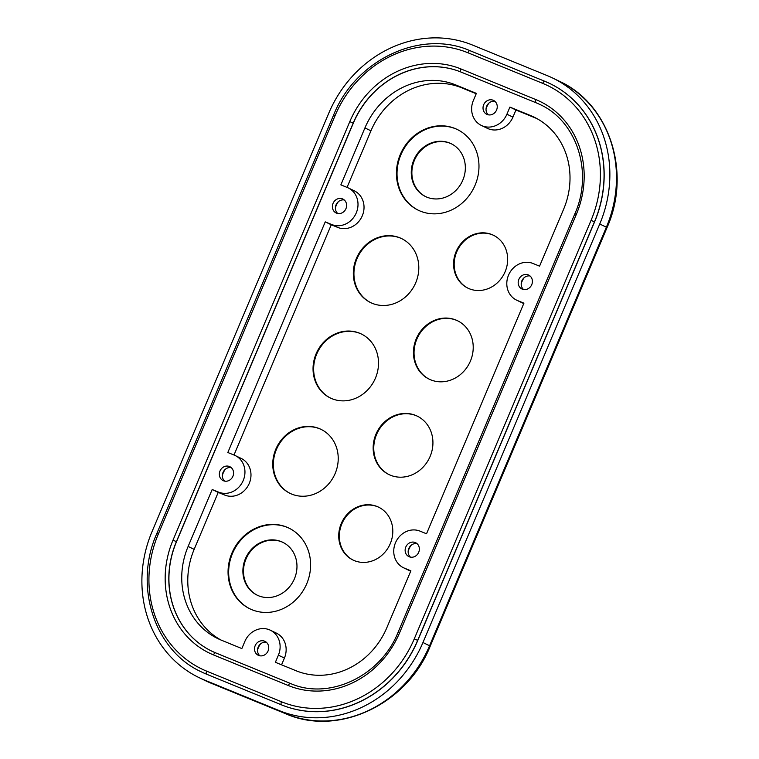 <?xml version="1.0" encoding="UTF-8"?>
<svg xmlns="http://www.w3.org/2000/svg" width="759" height="759" viewBox="0 0 759 759"><rect width="100%" height="100%" fill="white"/><g stroke="black" fill="none" stroke-linecap="round" stroke-linejoin="round"><path stroke-width="1.14" d="M481.405 125.463L487.439 128.366A20.095 18.121 -64.3 0 0 488.341 128.764A20.095 18.121 -64.3 0 0 512.932 117.123L515.94 109.998L509.906 107.095L530.55 115.548A74.202 66.887 115.7 0 1 533.89 117.028A74.202 66.887 115.7 0 1 563.624 209.218L539.564 266.162L533.112 263.515A20.095 18.121 115.7 0 0 508.748 274.663A20.095 18.121 115.7 0 0 516.575 300.128A20.095 18.121 115.7 0 0 517.477 300.536L523.928 303.173L426.52 533.786L420.069 531.148A20.095 18.121 115.7 0 0 395.695 542.287A20.095 18.121 115.7 0 0 403.522 567.76A20.095 18.121 115.7 0 0 404.433 568.159L410.885 570.806L386.824 627.74A74.202 66.887 115.7 0 1 296.029 670.738L275.384 662.294L278.392 655.169A20.095 18.121 115.7 0 0 270.346 630.207A20.095 18.121 115.7 0 0 269.436 629.799A20.095 18.121 115.7 0 0 244.844 641.45L241.846 648.566L221.201 640.122A74.202 66.887 115.7 0 1 217.861 638.632A74.202 66.887 115.7 0 1 188.128 546.452L212.188 489.508L218.639 492.145A20.095 18.121 115.7 0 0 243.003 481.007A20.095 18.121 115.7 0 0 235.176 455.533A20.095 18.121 115.7 0 0 234.275 455.134L227.823 452.497L325.241 221.875L331.683 224.512A20.095 18.121 115.7 0 0 356.056 213.374A20.095 18.121 115.7 0 0 348.229 187.9A20.095 18.121 115.7 0 0 347.318 187.501L340.867 184.864L364.927 127.92A74.202 66.887 115.7 0 1 455.723 84.932L476.367 93.376L473.36 100.492A20.095 18.121 115.7 0 0 481.405 125.463A20.095 18.121 115.7 0 0 482.316 125.861A20.095 18.121 115.7 0 0 506.908 114.22L509.906 107.095M281.57 664.818L284.416 658.072A20.095 18.121 -64.3 0 0 276.371 633.11L270.346 630.207M547.391 75.682A117.484 105.909 115.7 0 1 552.675 78.035A117.484 105.909 115.7 0 1 599.743 224L422.953 642.522A117.484 105.909 115.7 0 1 279.198 710.595L204.361 679.979A117.484 105.909 115.7 0 1 199.076 677.626A117.484 105.909 115.7 0 1 152.009 531.67L328.799 113.138A117.484 105.909 115.7 0 1 472.553 45.066L547.391 75.682M201.704 672.028A111.298 100.34 -64.3 0 0 201.761 672.057A111.298 100.34 -64.3 0 0 206.771 674.286L281.598 704.902A111.298 100.34 -64.3 0 0 417.792 640.416L594.582 221.884A111.298 100.34 -64.3 0 0 549.99 83.604A111.298 100.34 -64.3 0 0 549.933 83.575M539.867 104.467A88.11 79.429 -64.3 0 0 535.968 102.731L535.845 102.674A88.11 79.429 115.7 0 1 539.81 104.438C576.849 121.07 593.434 172.293 574.876 213.772L576.347 214.332L399.557 632.864A90.89 81.944 115.7 0 1 288.335 685.529L213.497 654.913A90.89 81.944 115.7 0 1 172.995 540.171L349.785 121.639A90.89 81.944 115.7 0 1 461.007 68.974L535.845 99.59A90.89 81.944 115.7 0 1 576.347 214.332M211.761 651.137A88.11 79.429 -64.3 0 1 176.515 541.698L353.314 123.167A88.11 79.429 -64.3 0 1 461.13 72.114L535.968 102.731M409.243 556.774A7.732 6.964 115.7 0 1 408.892 556.622A7.732 6.964 115.7 0 1 405.885 546.822A7.732 6.964 115.7 0 1 415.249 542.543A7.732 6.964 115.7 0 1 415.6 542.694A7.732 6.964 115.7 0 1 418.617 552.486A7.732 6.964 115.7 0 1 409.243 556.774M522.296 289.141A7.732 6.964 115.7 0 1 521.945 288.989A7.732 6.964 115.7 0 1 518.928 279.189A7.732 6.964 115.7 0 1 528.302 274.91A7.732 6.964 115.7 0 1 528.653 275.062A7.732 6.964 115.7 0 1 531.661 284.862A7.732 6.964 115.7 0 1 522.296 289.141M336.503 213.127A7.732 6.964 115.7 0 1 336.152 212.975A7.732 6.964 115.7 0 1 333.135 203.175A7.732 6.964 115.7 0 1 342.508 198.886A7.732 6.964 115.7 0 1 342.859 199.048A7.732 6.964 115.7 0 1 345.876 208.839A7.732 6.964 115.7 0 1 336.503 213.127M223.45 480.76A7.732 6.964 115.7 0 1 223.099 480.599A7.732 6.964 115.7 0 1 220.091 470.808A7.732 6.964 115.7 0 1 229.465 466.519A7.732 6.964 115.7 0 1 229.806 466.681A7.732 6.964 115.7 0 1 232.823 476.472A7.732 6.964 115.7 0 1 223.45 480.76M258.61 655.425A7.732 6.964 115.7 0 1 258.269 655.273A7.732 6.964 115.7 0 1 255.252 645.482A7.732 6.964 115.7 0 1 264.625 641.194A7.732 6.964 115.7 0 1 264.976 641.346A7.732 6.964 115.7 0 1 267.984 651.146A7.732 6.964 115.7 0 1 258.61 655.425M487.126 114.476A7.732 6.964 115.7 0 1 486.775 114.315A7.732 6.964 115.7 0 1 483.768 104.524A7.732 6.964 115.7 0 1 493.141 100.235A7.732 6.964 115.7 0 1 493.483 100.387A7.732 6.964 115.7 0 1 496.5 110.188A7.732 6.964 115.7 0 1 487.126 114.476M408.143 551.546A15.455 13.937 115.7 0 1 411.169 545.266M257.519 650.207A15.455 13.937 115.7 0 1 260.546 643.926M222.349 475.532A15.455 13.937 115.7 0 1 225.376 469.252M335.402 207.9A15.455 13.937 115.7 0 1 338.429 201.619M486.026 109.249A15.455 13.937 115.7 0 1 489.052 102.968M521.196 283.923A15.455 13.937 115.7 0 1 524.222 277.633M410.496 557.144A7.732 6.964 115.7 0 1 408.987 548.083A7.732 6.964 115.7 0 1 417.014 543.624M259.872 655.795A7.732 6.964 115.7 0 1 258.354 646.734A7.732 6.964 115.7 0 1 266.381 642.275M224.702 481.121A7.732 6.964 115.7 0 1 223.193 472.07A7.732 6.964 115.7 0 1 231.22 467.601M337.755 213.497A7.732 6.964 115.7 0 1 336.237 204.437A7.732 6.964 115.7 0 1 344.263 199.978M488.379 114.837A7.732 6.964 115.7 0 1 486.87 105.786A7.732 6.964 115.7 0 1 494.896 101.317M523.549 289.511A7.732 6.964 115.7 0 1 522.031 280.451A7.732 6.964 115.7 0 1 530.057 275.991M516.575 300.128L522.6 303.031A20.095 18.121 -64.3 0 0 523.511 303.439L523.776 303.543M403.522 567.76L409.556 570.664A20.095 18.121 -64.3 0 0 410.458 571.062L410.723 571.176M220.916 639.998A74.202 66.887 115.7 0 1 194.162 549.355L218.213 492.411L212.188 489.508M218.213 492.411L224.664 495.048A20.095 18.121 -64.3 0 0 249.037 483.91A20.095 18.121 -64.3 0 0 241.201 458.436L235.176 455.533M234 455.021L331.266 224.778L325.241 221.875M331.266 224.778L337.717 227.415A20.095 18.121 -64.3 0 0 362.081 216.277A20.095 18.121 -64.3 0 0 354.254 190.803L348.229 187.9M347.053 187.397L370.952 130.823A74.202 66.887 115.7 0 1 461.747 87.826L476.206 93.746M515.94 109.998L536.585 118.451A74.202 66.887 115.7 0 1 536.86 118.565M390.42 475.21A32.466 29.269 115.7 0 1 388.959 474.565A32.466 29.269 115.7 0 1 376.303 433.417A32.466 29.269 115.7 0 1 415.676 415.42A32.466 29.269 115.7 0 1 417.137 416.074A32.466 29.269 115.7 0 1 429.784 457.212A32.466 29.269 115.7 0 1 390.42 475.21M354.339 560.626A29.373 26.48 115.7 0 1 353.02 560.038A29.373 26.48 115.7 0 1 341.569 522.818A29.373 26.48 115.7 0 1 377.185 506.528A29.373 26.48 115.7 0 1 378.504 507.116A29.373 26.48 115.7 0 1 389.955 544.345A29.373 26.48 115.7 0 1 354.339 560.626M331.949 398.693A35.55 32.049 115.7 0 1 330.345 397.982A35.55 32.049 115.7 0 1 316.494 352.926A35.55 32.049 115.7 0 1 359.605 333.21A35.55 32.049 115.7 0 1 361.208 333.922A35.55 32.049 115.7 0 1 375.06 378.988A35.55 32.049 115.7 0 1 331.949 398.693M291.655 494.071A35.55 32.049 115.7 0 1 290.061 493.359A35.55 32.049 115.7 0 1 276.2 448.303A35.55 32.049 115.7 0 1 319.321 428.588A35.55 32.049 115.7 0 1 320.915 429.3A35.55 32.049 115.7 0 1 334.776 474.366A35.55 32.049 115.7 0 1 291.655 494.071M251.893 609.705A44.828 40.417 115.7 0 1 249.872 608.803A44.828 40.417 115.7 0 1 232.406 551.992A44.828 40.417 115.7 0 1 286.769 527.135A44.828 40.417 115.7 0 1 288.781 528.036A44.828 40.417 115.7 0 1 306.257 584.847A44.828 40.417 115.7 0 1 251.893 609.705M430.704 379.832A32.466 29.269 115.7 0 1 429.243 379.187A32.466 29.269 115.7 0 1 416.596 338.04A32.466 29.269 115.7 0 1 455.96 320.042A32.466 29.269 115.7 0 1 457.421 320.696A32.466 29.269 115.7 0 1 470.077 361.834A32.466 29.269 115.7 0 1 430.704 379.832M469.195 288.724A29.373 26.48 115.7 0 1 467.876 288.135A29.373 26.48 115.7 0 1 456.425 250.916A29.373 26.48 115.7 0 1 492.041 234.626A29.373 26.48 115.7 0 1 493.359 235.214A29.373 26.48 115.7 0 1 504.811 272.443A29.373 26.48 115.7 0 1 469.195 288.724M372.233 303.315A35.55 32.049 115.7 0 1 370.639 302.604A35.55 32.049 115.7 0 1 356.777 257.548A35.55 32.049 115.7 0 1 399.898 237.833A35.55 32.049 115.7 0 1 401.492 238.544A35.55 32.049 115.7 0 1 415.353 283.61A35.55 32.049 115.7 0 1 372.233 303.315M420.268 211.106A44.828 40.417 115.7 0 1 418.247 210.205A44.828 40.417 115.7 0 1 400.78 153.394A44.828 40.417 115.7 0 1 455.144 128.537A44.828 40.417 115.7 0 1 457.155 129.438A44.828 40.417 115.7 0 1 474.631 186.249A44.828 40.417 115.7 0 1 420.268 211.106M389.263 474.707A32.466 29.269 115.7 0 1 376.986 433.541A32.466 29.269 115.7 0 1 416.274 415.714A32.466 29.269 115.7 0 1 417.431 416.217M353.314 560.18A29.373 26.48 115.7 0 1 342.252 522.932A29.373 26.48 115.7 0 1 377.792 506.822A29.373 26.48 115.7 0 1 378.807 507.268M330.649 398.124A35.55 32.049 115.7 0 1 317.167 353.049A35.55 32.049 115.7 0 1 360.212 333.505A35.55 32.049 115.7 0 1 361.502 334.074M290.355 493.511A35.55 32.049 115.7 0 1 276.883 448.427A35.55 32.049 115.7 0 1 319.918 428.882A35.55 32.049 115.7 0 1 321.218 429.452M250.176 608.955A44.828 40.417 115.7 0 1 233.079 552.116A44.828 40.417 115.7 0 1 287.367 527.429A44.828 40.417 115.7 0 1 289.084 528.179M258.506 595.758A29.373 26.48 115.7 0 1 257.187 595.17A29.373 26.48 115.7 0 1 245.736 557.95A29.373 26.48 115.7 0 1 281.361 541.66A29.373 26.48 115.7 0 1 282.68 542.249A29.373 26.48 115.7 0 1 294.122 579.478A29.373 26.48 115.7 0 1 258.506 595.758M429.547 379.329A32.466 29.269 115.7 0 1 417.27 338.163A32.466 29.269 115.7 0 1 456.567 320.336A32.466 29.269 115.7 0 1 457.724 320.839M468.17 288.278A29.373 26.48 115.7 0 1 457.108 251.03A29.373 26.48 115.7 0 1 492.648 234.92A29.373 26.48 115.7 0 1 493.663 235.366M370.942 302.746A35.55 32.049 115.7 0 1 357.461 257.662A35.55 32.049 115.7 0 1 400.496 238.127A35.55 32.049 115.7 0 1 401.796 238.687M418.551 210.357A44.828 40.417 115.7 0 1 401.454 153.517A44.828 40.417 115.7 0 1 455.742 128.831A44.828 40.417 115.7 0 1 457.459 129.58M426.881 197.16A29.373 26.48 115.7 0 1 425.562 196.572A29.373 26.48 115.7 0 1 414.11 159.352A29.373 26.48 115.7 0 1 449.736 143.062A29.373 26.48 115.7 0 1 451.055 143.65A29.373 26.48 115.7 0 1 462.497 180.879A29.373 26.48 115.7 0 1 426.881 197.16M257.491 595.312A29.373 26.48 115.7 0 1 246.419 558.064A29.373 26.48 115.7 0 1 281.959 541.954A29.373 26.48 115.7 0 1 282.974 542.4M425.865 196.714A29.373 26.48 115.7 0 1 414.793 159.466A29.373 26.48 115.7 0 1 450.334 143.356A29.373 26.48 115.7 0 1 451.349 143.802M512.932 117.123L506.908 114.22M284.416 658.072L278.392 655.169M599.743 224L606.375 227.188L429.585 645.719A117.484 105.909 115.7 0 1 285.82 713.792L210.993 683.176A117.484 105.909 115.7 0 1 205.708 680.823L199.076 677.626M422.953 642.522L430.249 646.089L607.048 227.558L606.375 227.188A117.484 105.909 115.7 0 0 559.298 81.232C609.648 103.945 631.678 172.644 607.048 227.558M211.154 683.242A7.732 3.34 -67.7 0 1 211.068 683.204A7.732 3.34 -67.7 0 1 210.993 683.176L204.361 679.979M279.198 710.595L285.82 713.792A7.732 3.34 -67.7 0 0 285.906 713.83A7.732 3.34 -67.7 0 0 285.991 713.858M594.582 221.884L594.468 221.827A111.298 100.34 -64.3 0 0 549.867 83.547A111.298 100.34 -64.3 0 0 544.867 81.317A2.78 1.205 -67.7 0 0 544.839 81.308L470.03 50.701A2.78 1.205 -67.7 0 1 470.03 50.701C420.704 28.899 355.402 59.866 333.599 115.064L335.08 115.624L158.28 534.146A108.518 97.826 -64.3 0 0 206.647 671.146L281.475 701.762A108.518 97.826 -64.3 0 0 414.262 638.879L591.062 220.357L594.468 221.827L417.668 640.359L414.262 638.879M591.062 220.357A108.518 97.826 -64.3 0 0 542.694 83.357A2.78 1.205 -67.7 0 1 544.839 81.308L549.99 83.604M542.694 83.357L467.867 52.741A108.518 97.826 -64.3 0 0 335.08 115.624M417.792 640.416L417.668 640.359A111.298 100.34 -64.3 0 1 281.475 704.845L281.598 704.902M281.475 701.762A2.78 1.205 112.3 0 0 281.475 704.845L206.647 674.229A2.78 1.205 112.3 0 1 206.647 671.146M206.771 674.286L206.647 674.229A111.298 100.34 -64.3 0 1 201.638 672L201.761 672.057M158.28 534.146L156.8 533.586C133.423 585.768 154.314 650.691 201.638 672M467.867 52.741A2.78 1.205 -67.7 0 1 470.001 50.692L544.839 81.308M288.335 685.529A2.78 1.205 -67.7 0 1 290.469 683.479A2.78 1.205 -67.7 0 1 290.498 683.489M213.497 654.913A2.78 1.205 -67.7 0 1 215.641 652.863L290.469 683.479L215.67 652.873A2.78 1.205 -67.7 0 1 215.67 652.873A88.11 79.429 115.7 0 1 211.704 651.108A88.11 79.429 115.7 0 1 176.401 541.641L353.191 123.11A88.11 79.429 115.7 0 1 461.007 72.058L535.845 102.674A2.78 1.205 112.3 0 1 535.845 99.59M172.995 540.171L176.515 541.698M349.785 121.639L353.314 123.167M461.007 68.974A2.78 1.205 112.3 0 0 461.007 72.058L461.13 72.114M399.557 632.864L398.077 632.304L574.876 213.772M523.511 303.439L517.477 300.536M410.458 571.062L404.433 568.159M194.162 549.355L188.128 546.452M224.664 495.048L218.639 492.145M337.717 227.415L331.683 224.512M370.952 130.823L364.927 127.92M461.747 87.826L455.723 84.932M536.585 118.451L530.55 115.548M559.298 81.232L552.675 78.035M430.249 646.089C407.317 704.181 338.362 736.961 285.906 713.83L205.708 680.823M156.8 533.586L333.599 115.064M215.641 652.863L211.704 651.108M398.077 632.304C380.714 676.193 329.026 700.595 290.469 683.479"/></g></svg>
